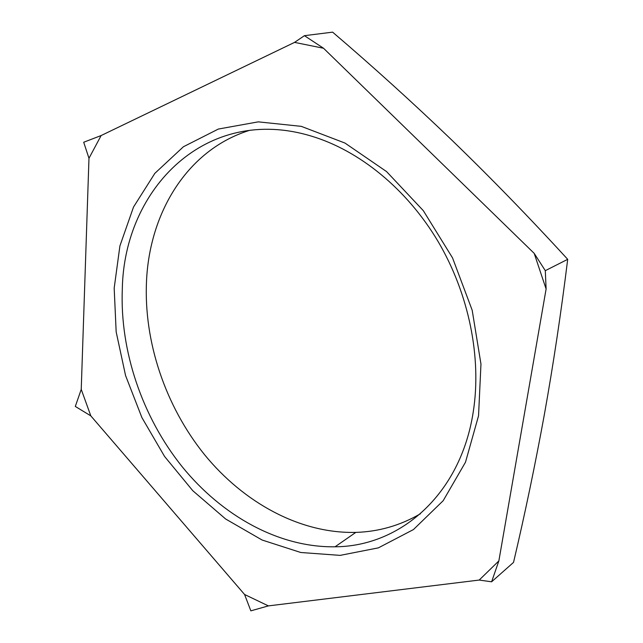 <?xml version="1.0" encoding="UTF-8"?>
<svg xmlns="http://www.w3.org/2000/svg" width="643" height="643" viewBox="0 0 643 643"><rect width="100%" height="100%" fill="white"/><g stroke="black" fill="none" stroke-linecap="round" stroke-linejoin="round"><path stroke-width="0.96" d="M114.181 288.112L116.166 331.884L125.57 375.56L141.902 417.58L164.56 456.442L192.787 490.713L225.669 519.014L262.103 540.024L300.787 552.498L340.147 555.375L378.373 547.86L413.433 529.575L443.18 500.712L465.5 462.196L478.545 415.788L480.964 364.051L472.187 310.223L452.543 257.899L423.311 210.655L386.572 171.593L344.945 143.043L301.27 126.349L258.277 121.857L218.355 129.05L183.416 146.749L154.842 173.353L133.519 207.03L119.919 245.899L114.181 288.112M122.307 289.053C119.831 350.949 142.199 416.712 181.929 466.424C221.875 515.758 278.861 547.675 335.051 546.791C400.083 546.454 460.637 494.756 473.28 411.689C481.768 357.5 468.956 293.763 437.955 241.27C406.77 188.889 359.228 150.446 311.325 136.099C206.749 104.343 124.059 188.005 122.307 289.053M249.629 130.336C187.756 149.465 149.626 211.997 146.516 281.039C143.638 341.746 165.444 406.183 204.57 454.705C243.914 502.866 300.241 533.73 355.812 532.396C378.767 531.697 400.3 525.492 420.418 513.773M244.573 594.486L268.388 605.891L250.85 610.85L244.573 594.486L90.816 415.868L75.303 406.44L81.235 389.377L88.975 158.282L83.703 142.248L101.128 135.544L294.55 42.39L304.42 35.678L323.533 48.249L534.196 253.366L545.304 270.663L546.108 289.004L498.855 560.921L491.614 581.794L479.204 580.058L268.388 605.891M479.204 580.058L498.855 560.921M546.108 289.004L534.196 253.366M323.533 48.249L294.55 42.39M101.128 135.544L88.975 158.282M81.235 389.377L90.816 415.868M545.304 270.663L567.697 259.33C561.098 312.771 553.326 364.501 544.364 414.518C535.201 464.744 524.921 514.038 513.532 562.4L491.614 581.794M567.697 259.33C529.462 217.575 490.906 177.91 452.037 140.311C412.967 102.816 373.157 66.768 332.616 32.15L304.42 35.678M355.812 532.396L335.051 546.791"/></g></svg>
